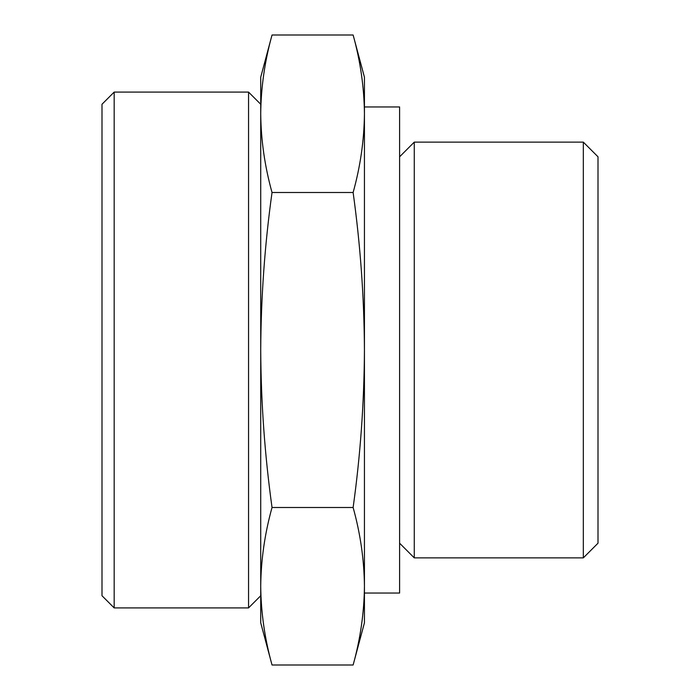 <?xml version="1.0" encoding="UTF-8"?>
<svg xmlns="http://www.w3.org/2000/svg" width="700" height="700" viewBox="0 0 700 700"><rect width="100%" height="100%" fill="white"/><g stroke="black" fill="none" stroke-linecap="round" stroke-linejoin="round"><path stroke-width="1.05" d="M272.029 507.5C264.74 533.75 260.977 560 260.724 586.25L260.724 350C260.995 402.509 264.757 455.009 272.029 507.5L353.124 507.5C360.386 455.438 364.158 402.938 364.438 350C364.166 297.491 360.395 244.991 353.124 192.5C360.412 166.25 364.184 140 364.438 113.75C364.184 87.5 360.412 61.25 353.124 35C360.412 61.25 364.184 87.5 364.438 113.75L364.438 77.201L353.124 35L272.029 35C264.74 61.25 260.977 87.5 260.724 113.75C260.977 140 264.74 166.25 272.029 192.5C264.766 244.562 261.004 297.062 260.724 350L260.724 77.201L272.029 35M272.029 665L260.724 622.799L260.724 586.25C260.977 612.5 264.74 638.75 272.029 665L353.124 665C360.412 638.75 364.184 612.5 364.438 586.25C364.184 560 360.412 533.75 353.124 507.5M353.124 665L364.438 622.799L364.438 113.75M583.327 142.126L583.327 557.874L598.001 543.2L598.001 156.8L583.327 142.126L414.269 142.126L414.269 557.874L399.604 543.2M101.999 595.744L101.999 104.256L114.17 92.085L114.17 607.915L101.999 595.744M260.724 595.744L248.553 607.915L248.553 92.085L114.17 92.085M364.438 593.04L399.604 593.04L399.604 106.96L364.438 106.96M353.124 192.5L272.029 192.5M248.553 607.915L114.17 607.915M260.724 104.256L248.553 92.085M399.604 156.8L414.269 142.126M583.327 557.874L414.269 557.874"/></g></svg>

